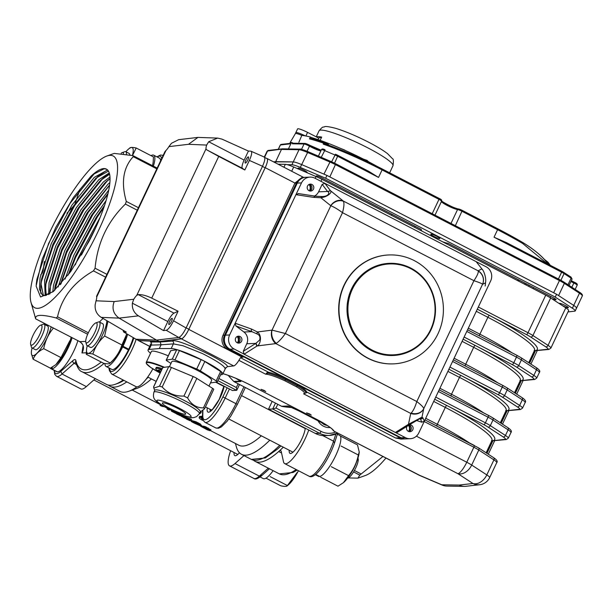 <?xml version="1.0" encoding="UTF-8"?>
<svg xmlns="http://www.w3.org/2000/svg" width="613" height="613" viewBox="0 0 613 613"><rect width="100%" height="100%" fill="white"/><g stroke="black" fill="none" stroke-linecap="round" stroke-linejoin="round"><path stroke-width="0.92" d="M267.643 371.984L269.452 372.482L265.743 374.229L267.643 371.984A1.05 0.682 -117.8 0 1 268.195 373.217A23.056 3.172 25.3 0 1 285.505 379.769L284.899 380.788A22.014 3.027 -154.7 0 0 265.743 374.229L238.917 360.344M416.388 436.172L466.769 462.24A12.574 1.732 25.3 0 1 471.688 465.06A12.574 8.766 123 0 1 457.842 473.65L303.588 393.814A22.014 3.027 -154.7 0 0 296.431 386.757L297.32 385.884A23.056 3.172 25.3 0 1 305.994 392.78L306.423 391.615L307.159 392.435L303.588 393.814L305.994 392.78A1.05 0.812 -158.6 0 1 307.159 392.435M269.452 372.482A23.056 3.172 25.3 0 1 285.942 378.826L285.505 379.769L297.32 385.884L297.765 384.941A23.056 3.172 25.3 0 1 306.423 391.615M285.942 378.826L297.765 384.941M227.339 366.666L225.055 368.697C224.864 366.206 217.362 361.172 202.551 353.609L182.935 345.717L173.395 343.893L161.081 344.797L160.162 341.993L172.475 341.081C175.188 337.242 229.024 362.352 227.339 366.666L233.683 365.915A10.482 2.636 -62.6 0 0 240.158 358.168L242.189 357.011A2.1 2.008 -92.4 0 1 242.901 357.218L227.584 349.295A10.482 10.046 -92.4 0 1 223.017 335.242L294.891 183.187A10.482 10.046 -92.4 0 1 294.953 183.065L301.979 177.441L304.967 177.318A10.482 10.046 87.6 0 0 296.385 183.126L224.511 335.181A10.482 10.046 87.6 0 0 229.086 349.234L400.266 437.828A10.482 10.046 87.6 0 0 405.132 438.916L400.986 439.084L395.653 438.019L307.228 392.251M241.928 357.004L188.781 329.373L265.214 167.671L294.953 183.065M150.537 353.287A29.347 4.03 25.3 0 1 148.055 349.954A29.347 4.03 25.3 0 1 149.151 349.456L159.303 348.552L161.081 344.797L150.338 345.127L150.407 343.893M222.963 373.639L223.469 373.8A29.347 4.03 25.3 0 1 251.062 385.401L315.933 418.97A29.347 4.03 25.3 0 1 333.924 430.97A2.1 2.038 151.4 0 1 332.974 430.096L334.031 431.169L418.985 475.136A12.574 3.165 -62.6 0 0 419.438 475.228L441.766 484.776L459.16 485.059L472.968 483.496L457.842 473.65A12.574 3.165 117.4 0 0 466.769 462.24L473.864 447.222A2.1 0.529 -62.6 0 0 474.232 445.39A2.1 0.529 -62.6 0 0 474.155 445.375L424.955 419.905L478.508 447.842A2.1 1.464 -57 0 0 478.255 447.72M418.985 475.136A12.574 12.574 0 0 0 419.821 475.527A12.574 3.287 -66.9 0 1 419.438 475.228L334.031 431.169M223.002 373.555L223.469 373.8A2.1 1.586 106 0 0 223.783 373.938A2.1 1.586 106 0 0 224.105 373.984M159.303 348.552L171.188 348.552A29.347 4.03 25.3 0 1 201.631 359.77A29.347 4.03 25.3 0 1 222.718 374.152A29.347 4.03 25.3 0 1 221.63 374.658L220.649 374.742M534.145 350.444L534.513 350.437A75.468 10.375 -154.7 0 0 487.887 317.296A2.1 0.529 117.4 0 1 489.373 315.396A77.56 10.659 25.3 0 1 535.425 350.628L547.746 349.234A2.1 2.031 83.5 0 0 548.873 349.441L535.501 350.667A2.1 2.008 -92.4 0 1 535.433 350.636A2.115 2.023 87.6 0 0 535.249 350.552L529.325 363.08M463.106 339.188L475.175 345.433A77.56 10.659 25.3 0 1 521.226 380.665L533.555 379.271A2.1 2.031 -96.5 0 0 534.674 379.478L521.303 380.704A2.1 2.008 -92.4 0 1 521.234 380.673A2.115 2.023 87.6 0 0 521.05 380.581L515.127 393.117M448.915 369.225L460.976 375.47A77.56 10.659 25.3 0 1 507.028 410.702L519.357 409.308A2.1 2.031 -96.5 0 0 520.475 409.515L507.112 410.741A2.1 2.008 -92.4 0 1 507.043 410.702A2.115 2.023 87.6 0 0 506.851 410.618L500.928 423.154M492.844 440.739L505.158 439.337A2.1 2.031 83.5 0 0 506.284 439.544L492.913 440.778A2.1 2.008 -92.4 0 1 492.844 440.739L492.829 440.732A2.115 2.023 87.6 0 0 492.653 440.655L486.73 453.183M138.048 340.223A10.482 2.636 -62.6 0 0 138.369 340.552A10.482 2.636 -62.6 0 0 138.668 340.629L149.756 346.36M266.563 158.399L266.732 158.407A10.482 2.636 117.4 0 1 267.038 158.491A10.482 2.636 117.4 0 1 265.214 167.671M123.052 330.185L123.55 331.924L135.963 339.227L156.514 340.1L159.219 341.502L181.425 338.874A10.482 2.636 -62.6 0 0 188.781 329.373M240.488 357.708L267.858 371.876M547.746 349.234A10.482 1.441 -154.7 0 0 545.731 346.805A2.1 1.464 -57 0 0 548.045 345.372A12.574 1.732 25.3 0 1 550.888 348.077L568.634 310.53A12.574 1.732 -154.7 0 0 565.791 307.826L550.666 297.987A12.574 1.732 -154.7 0 0 545.739 295.175L321.917 179.325A12.574 1.732 -154.7 0 0 316.024 176.544L293.704 167.004A12.574 1.732 -154.7 0 0 285.321 164.33L278.095 164.215M136.14 339.234L138.423 340.422A10.482 2.636 -62.6 0 0 138.722 340.499L159.219 341.502L138.668 340.629M178.95 337.426L181.494 338.744L159.219 341.502L160.162 341.993L150.438 341.985A2.1 2.031 90 0 1 151.35 344.797L149.151 349.456M309.657 413.967L306.531 412.878L311.274 415.116L309.657 413.967M264.126 390.397L261.008 389.309L265.743 391.554L264.126 390.397M368.482 161.656L366.972 160.338L363.463 159.135M366.972 160.338L366.743 160.813M340.636 148.43A34.044 4.682 25.3 0 1 344.812 150.101L344.927 150.315M323.235 144.147L324.806 143.794A72.319 9.938 25.3 0 1 382.228 168.989L382.083 169.916A73.368 10.084 -154.7 0 0 323.235 144.147L323.679 143.204L325.25 142.852L310.891 138.438A72.319 9.938 25.3 0 1 324.821 142.706M323.679 143.204A73.368 10.084 -154.7 0 0 309.488 138.883L310.891 138.438M549.248 264.77L548.106 262.333M506.507 242.656L494.04 237.208L561.623 272.187L561.807 271.268L506.507 242.656M331.625 161.786L335.487 154.254A5.241 0.72 25.3 0 1 337.947 155.411L368.88 171.41L378.535 177.425L337.801 156.338A6.291 0.866 -154.7 0 0 334.859 154.951L324.476 150.514A4.191 0.575 -154.7 0 0 321.45 149.695C321.879 148.706 323.089 148.744 325.082 149.794L321.25 157.342M293.504 143.227L304.952 143.419L309.511 145.181A1.05 0.452 119.1 0 0 309.45 145.158A3.142 0.429 25.3 0 0 305.381 143.526A1.05 0.996 91 0 0 304.048 144.001L292.324 143.802L294.125 143.335M547.309 262.954L547.654 263.291C542.229 256.196 533.877 249.238 522.598 242.411A1.05 0.567 -59.6 0 0 522.514 242.373C533.616 249.085 541.884 255.943 547.309 262.954L547.922 264.571M547.256 263.736L522.636 243.445A1.05 0.567 -59.6 0 0 522.598 242.411L497.771 228.779L497.587 229.699L462.133 211.347A4.191 0.575 -154.7 0 0 457.559 209.546A9.433 1.295 25.3 0 1 448.187 205.96A9.433 1.295 25.3 0 1 441.429 201.524M382.297 169.019L439.169 198.443L382.267 168.996C361.816 158.499 342.59 150.062 324.606 143.703L324.806 143.794M564.32 282.371L579.216 292.056A1.05 0.728 -57 0 1 579.339 292.117L564.213 282.279A1.05 0.728 -57 0 1 564.351 283.375L558.589 295.581L573.714 305.42L579.477 293.213A1.05 0.728 -57 0 0 579.339 292.117C581.76 293.573 582.756 294.845 582.327 295.918A12.574 1.732 -154.7 0 0 579.477 293.213L564.351 283.375A12.574 1.732 -154.7 0 0 559.431 280.562L335.61 164.713A12.574 1.732 -154.7 0 0 329.717 161.932L307.397 152.392A12.574 1.732 -154.7 0 0 299.014 149.718A1.05 0.996 -89.1 0 1 299.918 149.135L282.378 148.844L268.333 150.438A1.05 1.011 83.5 0 0 267.536 151.013A12.574 1.732 -154.7 0 0 267.107 151.219L268.333 150.438M282.815 148.959L267.536 151.013L264.571 157.288M316.4 136.96A40.879 5.617 25.3 0 1 321.687 137.105L318.622 138.055L307.573 132.393A8.383 1.149 25.3 0 0 297.589 128.906L295.818 132.661A8.383 1.149 25.3 0 1 302.263 134.462A8.383 1.149 25.3 0 1 305.289 135.887A8.383 1.149 25.3 0 0 295.818 132.661L295.374 133.596A8.383 1.149 25.3 0 1 295.382 133.588A8.383 1.149 25.3 0 1 301.818 135.404L298.876 142.277M292.7 142.86A9.302 1.28 -154.7 0 0 290.118 142.584A9.302 1.28 -154.7 0 0 290.21 142.967L292.7 142.86L292.324 143.802M290.21 142.967L289.711 143.909L280.409 144.967L278.363 149.296M544.168 259.238A208.573 199.838 -92.4 0 1 547.761 261.996M559.638 279.666A11.532 1.586 25.3 0 1 564.09 282.218A1.05 0.728 -57 0 1 564.213 282.279L335.786 163.794L329.84 176.912L553.662 292.761L559.431 280.562L559.615 279.643L335.817 163.824M275.191 162.706L275.697 161.633L293.244 161.924L299.014 149.718L281.467 149.426L275.697 161.633L273.574 161.87L293.244 161.924A12.574 1.732 25.3 0 1 301.627 164.591L326.944 175.418L556.558 294.263L573.714 305.42A12.574 1.732 25.3 0 1 576.557 308.124A12.574 1.732 25.3 0 1 576.128 308.331M287.213 164.659L291.918 164.736L293.244 161.924A12.574 1.732 25.3 0 1 301.627 164.591L323.948 174.138L330.353 161.242A11.532 1.586 25.3 0 1 335.748 163.786L308.025 151.695L330.284 161.211M291.313 142.837L288.424 148.944M548.374 263.621L548.106 264.18M391.945 214.236L391.439 215.309M325.25 142.852L328.591 144.584L328.369 145.043M309.488 138.883L310.37 137.006L311.419 137.542L310.998 138.438M301.818 135.404A73.368 10.084 25.3 0 1 310.37 137.006M311.419 137.542A58.695 8.069 25.3 0 1 376.474 166.046M422.211 231.239A15.723 2.161 25.3 0 1 421.1 229.637A15.723 2.161 25.3 0 1 421.323 229.446L321.335 177.693A4.191 0.575 25.3 0 0 316.346 175.954A4.191 0.575 25.3 0 0 316.438 176.184A15.723 2.161 25.3 0 1 316.829 176.896M442.456 241.714A15.723 2.161 25.3 0 0 448.111 243.307L553.501 297.857A4.191 0.575 25.3 0 1 556.091 299.696A4.191 0.575 25.3 0 1 554.734 299.519L555.094 298.761M551.792 298.723A15.723 2.161 25.3 0 1 554.734 299.519M291.918 164.736A12.574 1.732 25.3 0 1 300.293 167.41L325.61 178.23L555.232 297.075L572.381 308.232A12.574 1.732 25.3 0 1 575.232 310.937A12.574 1.732 25.3 0 1 574.802 311.151L567.983 311.925M572.381 308.232L573.714 305.42A12.574 1.732 25.3 0 1 576.557 308.124L582.327 295.918M556.558 294.263L555.232 297.075M326.944 175.418L325.61 178.23M433.874 236.411A5.034 0.69 25.3 0 1 430.77 234.204A5.034 0.69 25.3 0 1 435.613 235.729A5.034 0.69 25.3 0 1 439.866 238.503A5.034 0.69 25.3 0 1 433.874 236.411M299.55 169.502A5.034 0.69 25.3 0 1 298.033 168.184A5.034 0.69 25.3 0 1 302.876 169.709A5.034 0.69 25.3 0 1 307.128 172.483A5.034 0.69 25.3 0 1 306.707 172.567M559.416 303.68A5.034 0.69 25.3 0 1 559.309 303.412A5.034 0.69 25.3 0 1 564.152 304.937A5.034 0.69 25.3 0 1 568.404 307.711A5.034 0.69 25.3 0 1 562.42 305.626A5.034 0.69 25.3 0 1 562.32 305.573M264.034 157.012C265.467 157.641 264.962 160.721 262.525 166.261L249.368 160.414L244.84 169.993L242.441 168.337A9.433 2.368 -62.6 0 1 244.143 160.108L248.418 151.059L221.96 139.12L217.661 138.094L208.673 141.749L206.65 145.074A9.433 2.368 -62.6 0 0 206.014 148.859L206.673 149.825L218.718 156.415L151.725 298.125C146.292 295.558 141.787 294.393 138.224 294.623L136.753 295.374A9.433 2.368 -62.6 0 0 133.772 299.251L132.362 303.19C131.933 308.676 133.956 312.891 138.423 315.841L119.106 318.124L156.514 340.1L178.728 337.472L166.215 330.284L163.548 330.599L138.423 315.841M151.725 298.125L178.092 311.212L173.992 313.136A9.433 2.368 -62.6 0 0 167.832 321.549L163.548 330.599M166.215 330.284C168.314 329.51 170.759 326.346 173.563 320.791L186.076 327.986C183.279 333.533 180.827 336.698 178.728 337.472M178.092 311.212L173.563 320.791M171.517 321.396A3.456 0.866 117.4 0 1 168.943 324.507A3.456 0.866 117.4 0 1 169.755 321.036A3.456 0.866 117.4 0 1 172.123 318.362A3.456 0.866 117.4 0 1 171.517 321.396M244.84 169.993L218.718 156.415M249.368 160.414C251.813 154.874 252.318 151.794 250.886 151.166L264.303 157.074L267.107 151.219M248.418 151.059L250.886 151.166M247.828 159.955A3.456 0.866 117.4 0 1 245.254 163.066A3.456 0.866 117.4 0 1 246.066 159.595A3.456 0.866 117.4 0 1 248.434 156.928A3.456 0.866 117.4 0 1 247.828 159.955M168.92 146.622L171.471 143.281L178.613 139.687L197.93 137.404L188.513 144.308L168.92 146.622A9.433 2.368 -62.6 0 1 165.939 150.507L96.685 297.021L96.555 296.317L164.943 151.649L165.939 150.507M96.042 300.799L114.179 301.573C111.696 308.416 113.336 313.933 119.106 318.124L101.222 317.365C96.754 314.423 94.739 310.201 95.161 304.715L96.042 300.799A9.433 2.368 -62.6 0 0 96.685 297.021M101.222 317.365L126.347 332.123L123.887 332.016M217.661 138.094L197.93 137.404M135.963 339.227L123.55 331.924M262.456 166.407L186.145 327.84A10.482 2.636 -62.6 0 1 186.076 327.986L262.525 166.261A10.482 2.636 -62.6 0 1 262.456 166.407L265.161 167.801A10.482 2.636 -62.6 0 0 266.977 158.614L264.655 157.418M181.494 338.744A10.482 2.636 -62.6 0 0 188.842 329.242L265.161 167.801M322.185 184.352L318.576 191.846L327.549 191.478L322.185 184.352L324.905 183.356L476.148 261.636L482.37 269.498L476.148 261.636L486.117 266.793A10.482 10.046 -92.4 0 1 490.691 280.846L424.372 421.146L421.859 422.196L420.388 418.878A2.1 2.084 -23.8 0 0 422.863 417.744L424.372 421.146L418.817 432.901A10.482 10.046 -92.4 0 1 410.235 438.709A10.482 10.046 -92.4 0 1 405.369 437.621L395.4 432.464L408.465 424.303L421.982 417.147L422.863 417.744M251.583 329.089L257.406 331.97C262.724 335.878 260.073 345.226 257.1 345.962L244.158 354.184L234.189 349.019A10.482 10.046 -92.4 0 1 229.614 334.974L235.17 323.22L251.583 329.089A2.1 1.724 109.7 0 0 251.897 331.671L235.89 325.947L235.17 323.22L301.489 182.919A10.482 10.046 -92.4 0 1 310.071 177.111A10.482 10.046 -92.4 0 1 314.936 178.199L324.905 183.356L330.361 190.605L327.671 191.593L330.468 190.75C332.545 191.608 328.714 196.735 320.852 197.746L313.833 197.401L295.933 194.673L298.447 193.616M313.833 197.401A2.1 1.686 98.7 0 1 315.641 196.214A2.1 1.686 98.7 0 0 315.641 196.214A2.1 1.686 98.7 0 1 315.894 196.283L322.2 196.535A2.1 1.617 86.7 0 0 320.852 197.746L330.721 205.669A10.482 8.628 128.8 0 1 343.226 200.995A12.62 3.9 117.9 0 1 343.441 201.309C344.33 203.301 344.016 207.087 342.498 212.673C337.855 209.255 333.955 206.949 330.805 205.746A2.337 1.318 -59.3 0 0 330.721 205.669M315.649 196.221L322.2 196.535C329.012 196.474 329.886 192.168 327.671 191.593M410.128 424.357L397.308 432.372L395.4 432.464L244.158 354.184L243.261 351.318L255.973 343.265L259.636 340.039C260.494 337.104 259.69 335.096 257.222 334.001L251.897 331.671L243.905 332.001A9.433 9.034 -92.4 0 1 246.763 343.763L243.261 351.318M257.222 334.001A2.1 1.732 123.8 0 1 257.406 331.97L271.888 330.146A10.482 7.923 82.8 0 0 275.819 343.602L257.1 345.962L255.973 343.265M485.304 285.068A2.1 2.046 179.8 0 1 485.312 285.168L485.427 282.922C486.76 278.739 483.557 269.628 481.833 269.092L482.423 269.574M485.588 282.409L485.304 285.168A2.1 2.046 179.8 0 1 485.113 286.049M485.596 282.401A2.1 1.969 -170.1 0 1 485.427 282.922L482.584 284.271A10.482 10.375 -115.3 0 0 478.148 270.831L481.718 268.946M420.38 418.35L410.266 424.28L408.465 424.303L410.741 413.438A10.482 9.67 11.9 0 0 423.744 408.741L421.982 417.147A2.1 2.084 -98.1 0 1 420.411 418.35M419.07 418.932L420.388 418.878L420.227 418.373M414.265 260.602A54.503 52.22 87.6 0 0 388.956 254.954A54.503 52.22 87.6 0 0 340.092 298.002A54.503 52.22 87.6 0 0 368.122 358.214A54.503 52.22 87.6 0 0 393.431 363.869A54.503 52.22 87.6 0 0 442.295 320.821A54.503 52.22 87.6 0 0 414.265 260.602M389.424 263.322L389.301 263.329A46.121 44.182 87.6 0 0 347.042 311.22A46.121 44.182 87.6 0 0 393.086 355.486L393.201 355.486A46.121 44.182 -92.4 0 1 347.165 311.212A46.121 44.182 -92.4 0 1 389.424 263.322A46.121 44.182 -92.4 0 1 410.833 268.103A46.121 44.182 -92.4 0 1 434.556 319.059A46.121 44.182 -92.4 0 1 393.201 355.486M237.859 342.996A3.456 3.31 87.6 0 0 237.583 336.345M409.04 431.598A3.456 3.31 87.6 0 0 409.055 425.031M309.734 190.942A3.456 3.31 87.6 0 0 309.465 184.291M318.576 191.846A9.433 9.034 -92.4 0 1 314.523 196.045M311.963 184.482A3.456 3.31 87.6 0 0 307.19 187.716A3.456 3.31 87.6 0 0 313.741 188.306A3.456 3.31 87.6 0 0 311.963 184.482M235.89 325.947L243.905 332.001M240.089 336.537A3.456 3.31 87.6 0 0 235.315 339.771A3.456 3.31 87.6 0 0 241.867 340.361A3.456 3.31 87.6 0 0 240.089 336.537M416.357 420.457L421.859 422.196M407.063 426.28A3.456 3.31 87.6 0 0 409.944 431.69A3.456 3.31 87.6 0 0 411.269 425.138A3.456 3.31 87.6 0 0 409.438 424.794M343.441 201.309A10.482 8.544 136.9 0 0 330.805 205.746L272.011 330.123A10.482 7.609 76.9 0 0 276.31 343.326A12.62 3.9 117.9 0 1 275.819 343.602L410.741 413.438A12.62 2.437 -63.1 0 0 411.124 413.101C413.2 410.986 415.093 407.132 416.802 401.546C421.254 404.971 423.568 407.346 423.759 408.664L423.744 408.741M271.888 330.146A2.337 1.318 -59.3 0 0 272.011 330.123L285.374 333.518C282.011 338.253 278.992 341.525 276.31 343.326M411.124 413.101A10.482 9.318 14.3 0 0 423.759 408.664L482.554 284.286A10.482 10.245 -130.1 0 0 478.255 271.084A12.62 2.437 -63.1 0 0 478.148 270.831L343.226 200.995L330.361 190.605M482.584 284.271L482.554 284.286C482.063 283.604 479.19 282.409 473.926 280.7C477.09 275.973 478.538 272.77 478.255 271.084M301.489 182.919L297.29 183.088A10.482 10.046 -92.4 0 1 305.872 177.28A10.482 10.046 87.6 0 0 297.29 183.088L225.415 335.142A10.482 10.046 87.6 0 0 229.99 349.195L401.17 437.789A10.482 10.046 87.6 0 0 406.036 438.877A10.482 10.046 -92.4 0 1 401.17 437.789L405.369 437.621M234.189 349.019L229.99 349.195A10.482 10.046 -92.4 0 1 225.415 335.142L229.614 334.974M309.381 184.321A4.72 4.521 -92.4 0 1 309.657 190.927M408.863 425.154A4.72 4.521 -92.4 0 1 408.963 431.575M237.507 336.376A4.72 4.521 -92.4 0 1 237.783 342.974M388.811 254.962A54.503 52.22 87.6 0 0 388.657 254.962A54.503 52.22 87.6 0 0 339.794 298.01A54.503 52.22 87.6 0 0 367.823 358.23A54.503 52.22 87.6 0 0 393.125 363.877A54.503 52.22 87.6 0 0 393.278 363.869M310.071 177.111L304.967 177.318A10.482 10.046 87.6 0 0 296.385 183.126L224.511 335.181A10.482 10.046 87.6 0 0 229.086 349.234L400.266 437.828A10.482 10.046 87.6 0 0 405.132 438.916L410.235 438.709M227.584 349.295L229.99 349.195L401.17 437.789L395.653 438.019M294.891 183.187L297.29 183.088L225.415 335.142L223.017 335.242M309.274 190.796A5.034 4.82 87.6 0 0 309.021 184.482M237.4 342.843A5.034 4.82 87.6 0 0 237.147 336.537M408.58 431.445A5.034 4.82 87.6 0 0 408.511 425.376M410.748 268.663A45.492 43.584 87.6 0 0 348 312.239A45.492 43.584 87.6 0 0 415.729 347.287A45.492 43.584 87.6 0 0 410.748 268.663M318.791 138.086L317.902 139.572M210.543 382.75A4.191 0.575 -154.7 0 0 211.24 382.834L217.155 381.937A4.191 0.575 -154.7 0 0 217.278 381.868A4.191 0.575 -154.7 0 0 216.19 380.88L200.367 370.896A4.191 0.575 -154.7 0 0 196.704 369.034L174.966 359.954A4.191 0.575 -154.7 0 0 172.268 359.157L166.353 360.053A4.191 0.575 -154.7 0 0 166.223 360.122A4.191 0.575 -154.7 0 0 167.318 361.118L170.981 363.432M216.19 380.88L220.626 371.493A4.191 0.575 25.3 0 1 221.714 372.482L217.278 381.868M196.704 369.034L201.141 359.647A4.191 0.575 25.3 0 1 204.803 361.509L200.367 370.896M172.268 359.157L176.705 349.77A4.191 0.575 25.3 0 1 179.402 350.567L174.966 359.954M166.223 360.122L170.659 350.736A4.191 0.575 25.3 0 1 170.789 350.667L166.353 360.053M176.705 349.77L170.789 350.667M201.141 359.647L179.402 350.567M220.626 371.493L204.803 361.509M208.972 386.075L211.654 380.405A22.014 3.027 -154.7 0 0 193.049 368.26A22.014 3.027 -154.7 0 0 171.855 361.593L169.41 366.758M200.198 411.997L204.382 408.963L204.596 408.204L203.416 407.898C196.581 407.921 191.302 404.588 187.593 397.921L183.931 396.059C175.126 396.373 167.878 393.347 162.192 386.979L159.495 386.182L153.825 388.098L153.579 386.88L162.675 367.631A4.191 0.575 25.3 0 1 162.797 367.562L153.579 387.079M203.416 407.898L212.642 388.389A4.191 0.575 25.3 0 1 213.73 389.378L204.635 408.626M183.931 396.059L193.156 376.543A4.191 0.575 25.3 0 1 196.819 378.405L187.593 397.921M159.495 386.182L168.721 366.666A4.191 0.575 25.3 0 1 171.418 367.463L162.192 386.979M162.713 403.821A12.888 1.77 -154.7 0 0 175.126 411.009A12.888 1.77 -154.7 0 0 185.662 414.051A12.888 1.77 -154.7 0 0 174.766 406.94A12.888 1.77 -154.7 0 0 162.353 403.032A12.888 1.77 -154.7 0 0 162.713 403.821M168.721 366.666L162.797 367.562M193.156 376.543L171.418 367.463M212.642 388.389L196.819 378.405M153.924 392.159L154.813 390.282A25.156 3.456 25.3 0 1 175.364 396.22A25.156 3.456 25.3 0 1 199.593 410.243A25.156 3.456 25.3 0 1 200.298 411.783L199.409 413.66L196.558 416.679C193.018 417.583 194.313 419.2 180.827 414.396C153.365 401.929 152.308 399.592 153.924 392.159A25.156 3.456 25.3 0 1 174.483 398.098A25.156 3.456 25.3 0 1 198.712 412.12A25.156 3.456 25.3 0 1 199.409 413.66M161.571 369.961L157.97 370.06L160.69 371.83M161.748 369.585A14.467 1.985 -154.7 0 0 155.748 368.52A14.467 1.985 -154.7 0 0 160.384 372.482M168.253 355.824A25.677 3.532 -154.7 0 0 151.373 351.525L146.223 362.413A25.677 3.532 25.3 0 1 164.522 367.302M162.192 368.651A14.467 1.985 -154.7 0 0 156.185 367.578L155.748 368.52M291.957 407.522A94.333 90.379 -92.4 0 1 282.141 406.457A2.1 2.008 -92.4 0 1 281.566 406.266L288.164 405.99L299.542 411.208L327.725 425.797M288.164 405.99A2.1 2.008 87.6 0 0 288.746 406.181A94.333 90.379 -92.4 0 0 288.792 406.189L282.141 406.457M281.566 406.266L234.304 381.799A2.1 2.008 -92.4 0 1 233.806 381.439L240.403 381.163L235.721 378.267M233.806 381.439A94.333 90.379 -92.4 0 1 228.235 375.371M95.766 322.936L98.371 322.009A13.31 3.349 117.4 0 1 99.352 322.001A13.31 3.349 117.4 0 1 96.632 334.514A13.31 3.349 117.4 0 1 87.598 345.74A13.31 3.349 117.4 0 1 87.115 345.64A13.31 3.349 117.4 0 1 86.556 344.835L85.805 342.169A11.218 2.82 -62.6 0 0 93.935 334.185A11.218 2.82 -62.6 0 0 95.766 322.936A11.218 2.82 -62.6 0 0 88.226 333.02A11.218 2.82 -62.6 0 0 85.805 342.169M129.19 153.472L125.765 151.702A13.31 3.349 117.4 0 0 125.282 151.603A13.31 3.349 117.4 0 0 124.784 151.71L122.171 152.637A11.218 2.82 -62.6 0 0 121.182 153.227A11.218 2.82 -62.6 0 1 122.171 152.637A11.218 2.82 -62.6 0 1 122.592 152.553A11.218 2.82 -62.6 0 1 123.527 153.564A11.218 2.82 -62.6 0 0 122.171 152.637L124.784 151.71A13.31 3.349 117.4 0 1 125.765 151.702A13.31 3.349 117.4 0 1 126.431 154.108A13.31 3.349 117.4 0 0 125.765 151.702L129.19 153.472A13.31 3.349 -62.6 0 1 129.856 154.851M32.443 348.008A13.31 3.349 117.4 0 1 31.96 347.908A13.31 3.349 117.4 0 1 31.401 347.104A13.31 3.349 117.4 0 0 31.96 347.908L35.385 349.678A13.31 3.349 -62.6 0 0 44.473 339.395A13.31 3.349 -62.6 0 0 47.622 326.032L44.197 324.262A13.31 3.349 117.4 0 1 41.477 336.775A13.31 3.349 117.4 0 1 32.443 348.008M47.622 326.032L44.197 324.262A13.31 3.349 117.4 0 0 43.715 324.162A13.31 3.349 117.4 0 0 43.216 324.269L40.604 325.196A11.218 2.82 -62.6 0 0 33.776 333.855A11.218 2.82 -62.6 0 0 30.65 344.437A11.218 2.82 -62.6 0 0 38.466 337.043A11.218 2.82 -62.6 0 0 41.025 325.112A11.218 2.82 -62.6 0 0 40.604 325.196A11.218 2.82 -62.6 0 0 33.776 333.855A11.218 2.82 -62.6 0 0 30.65 344.437A11.218 2.82 -62.6 0 0 31.531 345.196A11.218 2.82 -62.6 0 0 39.768 334.414A11.218 2.82 -62.6 0 0 40.604 325.196L43.216 324.269A13.31 3.349 117.4 0 1 43.715 324.162A13.31 3.349 117.4 0 1 44.197 324.262A13.31 3.349 117.4 0 1 41.048 337.625A13.31 3.349 117.4 0 1 31.96 347.908L35.385 349.678M350.054 474.592A13.31 3.349 -62.6 0 0 356.459 462.217M357.961 458.057L358.161 458.746A11.218 2.82 117.4 0 1 355.034 469.32A11.218 2.82 117.4 0 1 348.199 477.979L347.525 478.217M87.115 345.64L90.54 347.418A13.31 3.349 -62.6 0 0 99.628 337.127A13.31 3.349 -62.6 0 0 102.777 323.771L99.352 322.001M107.965 321.327L104.631 336.031C98.999 341.089 95.084 347.088 92.877 354.046C88.954 353.234 86.755 353.326 86.28 354.322L86.548 349.479A19.869 4.996 -62.6 0 0 96.218 346A19.869 4.996 -62.6 0 0 106.815 320.645M87.245 345.709A19.869 4.996 -62.6 0 0 86.548 349.479M103.206 318.53A19.869 4.996 -62.6 0 0 102.164 319.319A19.869 4.996 -62.6 0 0 99.482 322.07M86.28 354.322L103.551 363.264C107.482 364.076 109.681 363.984 110.156 362.988L111.175 362.222A19.869 4.996 -62.6 0 0 121.811 346.874A19.869 4.996 -62.6 0 0 122.133 346.215A19.869 4.996 -62.6 0 0 126.562 333.725M92.877 354.046L110.156 362.988C115.788 357.938 119.704 351.931 121.91 344.973L126.186 335.326M53.469 328.009C48.504 333.932 45.247 340.813 43.707 348.659C38.466 351.241 34.933 354.766 33.117 359.218L31.393 353.732M44.918 323.656A19.869 4.996 -62.6 0 0 44.328 324.331M32.091 347.977A19.869 4.996 -62.6 0 0 31.393 351.739A19.869 4.996 -62.6 0 0 39.401 350.506A19.869 4.996 -62.6 0 0 51.132 326.875M55.952 364.551A19.869 4.996 -62.6 0 0 56.021 364.49A19.869 4.996 -62.6 0 0 71.146 337.234M33.117 359.218L50.389 368.16L55.852 364.635L60.986 357.601L69.836 340.728M132.408 155.464A19.869 4.996 -62.6 0 0 128.577 149.028A19.869 4.996 -62.6 0 0 125.895 151.771M129.596 148.262C130.033 147.266 132.232 147.174 136.193 147.986L132.5 155.487M152.468 165.671A19.869 4.996 -62.6 0 0 153.196 161.771L153.472 156.928L136.193 147.986M298.439 470.715A19.869 4.996 117.4 0 1 288.447 484.791L287.145 485.887L297.313 472.324M266.004 478.155L280.823 485.825C284.754 486.638 286.953 486.546 287.428 485.557L270.149 476.615M320.699 477.251L337.978 486.193L343.433 482.669L348.567 475.634C353.54 469.711 356.797 462.83 358.329 454.984L359.241 452.019L357.494 444.892L340.307 435.996M359.233 452.141A19.869 4.996 117.4 0 1 359.21 452.363A19.869 4.996 117.4 0 1 343.602 482.523A19.869 4.996 117.4 0 1 343.533 482.584M122.133 346.215L123.006 346.253A23.056 5.793 -62.6 0 0 127.573 334.323M104.9 363.509A23.056 5.793 -62.6 0 0 106.08 366.436A23.056 5.793 -62.6 0 0 122.677 346.935L128.423 349.908A23.056 5.793 -62.6 0 1 111.827 369.409L106.08 366.436M123.006 346.253L128.753 349.234A23.056 5.793 -62.6 0 0 133.213 337.694M122.025 346.422L127.312 349.165L128.753 349.234M52.48 367.003L51.584 368.865A23.056 5.793 -62.6 0 0 62.174 358.59A23.056 5.793 -62.6 0 0 72.096 337.725M50.297 368.114A23.056 5.793 -62.6 0 0 50.925 368.697A23.056 5.793 -62.6 0 0 51.377 368.842L57.162 371.754M51.584 368.865L57.331 371.838A23.056 5.793 -62.6 0 0 67.92 361.563A23.056 5.793 -62.6 0 0 77.851 340.698M50.925 368.697L56.672 371.67A23.056 5.793 -62.6 0 0 57.132 371.823M153.373 166.138A23.056 5.793 -62.6 0 0 153.687 155.181A23.056 5.793 -62.6 0 0 151.013 155.656M160.606 160.821A23.056 5.793 -62.6 0 0 159.441 158.154L153.687 155.181M273.114 470.661A23.056 5.793 117.4 0 1 263.329 478.63L260.119 476.975M319.572 476.401L319.511 476.523A23.056 5.793 117.4 0 1 318.484 476.37L315.274 474.707M337.365 434.211L339.686 435.414A23.056 5.793 117.4 0 1 335.28 456.47A23.056 5.793 117.4 0 1 319.741 476.485L315.687 474.385M319.511 476.523L315.565 474.485M210.474 430.64L207.585 429.966L200.681 426.257L204.206 427.751L203.202 426.878L205.432 427.598L210.474 430.64L210.972 429.843M203.57 426.127L203.079 426.909L203.57 426.127L205.784 426.847L210.834 429.889M209.799 429.958L209.278 430.701M209.401 429.958L204.328 427.46L209.431 430.035M208.175 430.042L201.8 426.84L208.236 430.119M200.122 424.847L200.359 425.843L194.106 423.031C191.133 421.522 190.367 420.985 191.792 421.407L195.723 422.572L200.122 424.847M201.348 425.031L200.359 425.843M192.16 420.664L191.547 420.618L191.172 421.369L191.792 421.407L192.16 420.664L196.076 421.821L200.474 424.096L200.727 425.093M199.463 424.786L199.233 425.261C200.382 425.514 199.892 425.001 197.746 423.729L192.926 421.997C191.739 421.644 192.26 422.043 194.497 423.192L199.754 425.215M192.926 421.997L192.367 421.959M181.088 416.158L187.065 419.254A114.562 28.796 -62.6 0 1 186.26 418.955L187.386 419.545A114.562 28.796 -62.6 0 0 188.199 419.844L189.655 420.595A114.562 28.796 -62.6 0 0 190.03 420.694L188.574 419.943A114.562 28.796 -62.6 0 0 191.34 420.166L191.463 419.292L181.463 415.407L181.088 416.158L191.34 420.166M183.685 417.415L187.44 419.353A114.562 28.796 -62.6 0 0 189.133 419.591L183.685 417.415M181.64 415.147L171.379 411.139L177.364 414.235A114.562 28.796 -62.6 0 1 176.552 413.936L177.686 414.526A114.562 28.796 -62.6 0 0 178.498 414.817L179.954 415.576A114.562 28.796 -62.6 0 0 180.329 415.675L178.873 414.924A114.562 28.796 -62.6 0 0 181.64 415.147L181.808 414.779M173.985 412.388L177.739 414.334A114.562 28.796 -62.6 0 0 179.425 414.572L173.985 412.388M160.062 405.4L160.445 404.657A113.719 28.581 -62.6 0 0 161.533 405.024L163.472 406.044A114.562 28.796 -62.6 0 1 160.062 405.4L161.188 405.982A114.562 28.796 -62.6 0 0 164.514 406.626M161.594 404.902L162.123 405.231M382.949 456.486L359.77 475.113L357.946 478.148L348.33 477.933M385.96 458.041A85.422 21.47 117.4 0 1 373.616 470.485A85.422 21.47 117.4 0 1 365.294 475.535L357.946 478.148M31.048 302.538L35.654 318.814C34.765 314.538 41.6 314.254 56.158 317.971L57.53 316.837C61.783 297.52 73.767 282.202 93.467 270.885L95.076 268.21C97.459 242.832 107.566 221.446 125.397 204.068L126.301 201.424C120.891 182.505 123.205 167.579 133.243 156.66L132.914 155.595L114.233 153.403L106.884 156.016A85.422 21.47 -62.6 0 0 54.848 221.967A85.422 21.47 -62.6 0 0 31.048 302.538A85.422 21.47 -62.6 0 0 37.761 308.331A85.422 21.47 -62.6 0 0 91.176 245.162A85.422 21.47 -62.6 0 0 116.531 160.322A85.422 21.47 -62.6 0 0 106.884 156.016M80.019 189.164L75.1 203.524M73.2 206.489L66.924 213.224M44.381 261.445L43.171 270.341L42.266 272.984L40.634 274.923M79.537 341.525L35.654 318.86L79.797 341.663C83.828 344.337 84.548 348.1 81.966 352.958L83.238 349.218C84.019 346.368 82.816 343.839 79.644 341.633L85.705 341.418M157.166 168.1L132.914 155.595M305.228 428.196A15.723 3.954 117.4 0 1 298.738 444.754A15.723 3.954 117.4 0 1 289.987 453.359A15.723 3.954 117.4 0 1 289.229 450.249M239.461 452.777A15.723 3.954 117.4 0 1 234.825 455.62A15.723 3.954 117.4 0 1 234.066 452.509M283.306 447.184A120.531 30.298 117.4 0 1 278.693 451.528A120.531 30.298 117.4 0 1 255.016 461.29A120.531 30.298 117.4 0 1 253.422 460.194M281.574 453.015L278.693 451.528A10.482 2.636 117.4 0 1 280.754 450.678A10.482 2.636 117.4 0 1 281.221 451.429L283.444 461.551A27.248 6.85 -62.6 0 0 284.685 463.597A27.248 6.85 -62.6 0 0 308.745 430.02M230.626 450.731A27.248 6.85 -62.6 0 0 229.53 465.857A27.248 6.85 -62.6 0 0 235.009 463.543L259.337 476.132L268.302 468.171M104.126 363.371A120.531 30.298 117.4 0 1 82.027 371.762L106.356 384.351A120.531 30.298 -62.6 0 0 115.244 384.297A120.531 30.298 -62.6 0 0 123.198 380.014M115.244 384.297L117.857 383.37A118.439 29.769 -62.6 0 0 123.857 380.359M126.799 381.876A120.531 30.298 117.4 0 1 114.34 387.109A120.531 30.298 117.4 0 1 109.957 386.213L119.872 391.347A120.531 30.298 -62.6 0 0 124.255 392.236A120.531 30.298 -62.6 0 0 128.761 391.286A120.531 30.298 -62.6 0 0 136.929 386.857M146.093 379.255A120.531 30.298 -62.6 0 0 148.17 377.24M151.419 378.918A113.719 28.581 117.4 0 1 137.243 388.274L128.761 391.286M269.797 440.195A120.531 30.298 117.4 0 1 241.499 454.294A120.531 30.298 117.4 0 1 236.411 447.007L235.423 443.483M210.581 430.625L238.771 445.214A113.719 28.581 -62.6 0 0 242.909 446.057A113.719 28.581 -62.6 0 0 261.33 435.812M201.11 425.522L203.309 426.426M199.47 416.633L202.834 416.012M200.62 411.852L201.187 412.143L200.926 412.855L200.014 412.38M169.525 409.308L169.203 410.089L167.855 409.438L167.096 409.017L167.77 408.404M95.436 228.22L81.414 255.039M104.494 205.531L96.065 217.623L75.407 256.081L68.089 275.153M107.972 193.486L91.559 215.286L70.901 253.751L60.335 284.639M109.574 185.034L87.054 212.956L66.396 251.422L55.155 285.788L54.519 290.501M110.018 178.804L104.907 182.85L82.548 210.627L61.89 249.085L50.649 283.459L49.944 293.865M109.589 174.253L100.402 180.521L78.043 208.29L57.384 246.755L46.144 281.129L45.492 286.064L46.274 295.428M108.424 171.096L95.896 178.184L73.537 205.96L52.879 244.426L41.638 278.792L40.987 283.727L43.393 295.474M106.608 169.219L104.172 168.759L92.816 174.613L90.992 176.215A70.641 17.754 -62.6 0 1 106.386 169.104A70.641 17.754 -62.6 0 1 88.831 241.645L70.687 271.597L53.178 291.673L40.558 296.976L36.106 286.056L42.266 259.046L55.722 227.515L73.376 197.47L90.992 176.215M53.814 291.121L45.017 295.619L42.335 295.029L39.439 289.275L40.044 277.973L51.285 243.599L71.943 205.133L94.302 177.364L107.083 170.261L107.857 170.291M45.17 295.612L44.55 280.302L55.791 245.928L76.449 207.47L98.808 179.693L109.252 172.981M48.55 294.6L49.055 282.631L60.296 248.265L80.954 209.799L103.313 182.023L109.957 177.019M52.779 291.941L53.561 284.968L64.802 250.594L85.46 212.129L107.819 184.352L109.842 182.613M58.112 287.03L69.307 252.924L89.965 214.466L108.7 190.183M65.039 279.091L73.813 255.261L94.471 216.795L106.026 200.689M75.261 264.916L78.318 257.59L100.111 217.393M216.144 382.091L232.457 390.535L236.779 390.266L236.342 387.531L238.112 383.776M321.028 431.36A2.1 0.529 -62.6 0 1 319.542 433.261A20.965 20.083 -92.4 0 0 329.273 435.437L337.763 433.1A20.965 20.083 -92.4 0 1 329.273 435.437L325.074 435.605A20.965 20.083 -92.4 0 1 315.343 433.437L319.542 433.261L272.693 409.017L275.98 408.043L321.028 431.36A18.865 18.076 87.6 0 0 335.686 432.019M272.172 401.4L268.494 409.185L315.343 433.437M268.494 409.185L272.693 409.017L275.482 403.116M136.178 339.257A27.248 6.85 117.4 0 1 123.619 364.145A27.248 6.85 117.4 0 1 111.704 374.06L136.025 386.657A27.248 6.85 -62.6 0 0 152.875 368.873M54.427 370.513A25.156 6.322 -62.6 0 0 60.771 371.386L62.028 374.007L86.356 386.596A27.248 6.85 117.4 0 1 80.87 388.918L56.549 376.328L54.749 374.367L54.136 370.359M86.356 386.596L95.322 378.635M243.974 455.582L235.009 463.535M199.21 414.051A114.562 28.796 -62.6 0 0 200.926 412.855M203.248 420.572L201.669 419.874C199.409 418.633 198.689 417.675 199.509 417.001L199.8 416.273M199.486 416.602L199.187 417.33L202.558 416.733M202.543 417.599L200.62 417.599L202.972 419.943M200.911 416.871L202.581 418.886L202.282 419.621M167.433 408.258L167.05 409.001L168.437 409.668L168.805 408.94M168.437 409.668L169.242 410.112L169.617 409.369M180.329 415.675L180.582 415.154M171.379 411.139L171.747 410.404M190.03 420.694L190.291 420.181M191.11 420.043L191.463 419.292M198.145 423.69L198.497 422.939M194.873 422.449L198.191 424.05L197.815 424.801M194.857 422.48L194.497 423.192M198.191 424.05L198.689 424.25M207.976 428.778L208.328 428.027M206.451 428.257L206.221 428.725M51.377 368.842L52.189 367.172M122.677 346.935L121.811 346.874M348.567 475.634L331.296 466.692M358.329 454.984L341.058 446.042M43.707 348.659L60.986 357.601M104.631 336.031L121.91 344.973M36.221 284.455L36.887 279.39L48.649 243.361L70.28 203.041L95.153 172.636M40.749 293.412L40.719 286.853L41.393 281.719L53.155 245.69L74.786 205.37L98.187 176.253L107.428 169.839M45.232 295.604L45.898 284.049L57.66 248.02L79.284 207.707L102.693 178.59L109.398 173.479M49.584 294.071L50.404 286.386L62.166 250.357L83.789 210.037L107.497 180.651M106.325 181.609L110.011 178.529M54.641 290.393L66.671 252.686L88.295 212.366L109.543 185.287M60.925 283.98L71.177 255.016L92.801 214.703L107.758 194.375M69.315 273.498L75.675 257.353L97.306 217.033L103.835 207.47M296.431 386.757L284.899 380.788M242.901 357.218L240.986 357.295M171.188 348.552L173.395 343.893A2.1 1.985 85.8 0 0 172.475 341.081M465.903 486.293A12.574 12.16 -96.5 0 1 459.16 485.059A12.574 11.923 -89.1 0 0 464.279 486.377A12.574 12.574 0 0 0 465.903 486.293L479.711 484.73A12.574 12.16 -96.5 0 1 472.968 483.496A12.574 8.766 123 0 0 486.814 474.899A12.574 1.732 25.3 0 1 489.664 477.604A12.574 12.574 0 0 1 479.711 484.73M464.991 486.362A12.574 11.923 -89.1 0 1 464.279 486.377L446.885 486.086A12.574 11.923 -89.1 0 1 441.766 484.776A12.574 3.287 -66.9 0 0 442.149 485.075A12.574 12.574 0 0 0 446.885 486.086M424.196 421.514L473.864 447.222A12.574 1.732 -154.7 0 1 478.791 450.042A2.1 1.464 -57 0 0 478.508 447.842L493.634 457.681C496.837 459.819 497.879 461.459 496.76 462.585A12.574 1.732 -154.7 0 0 493.917 459.88L478.791 450.042L471.688 465.06L486.814 474.899L493.917 459.88A2.1 1.464 -57 0 0 493.634 457.681A2.1 1.464 -57 0 0 493.381 457.559M467.543 329.802L516.744 355.264A2.1 0.529 -62.6 0 1 516.82 355.279L467.558 329.786M468.309 328.193L479.902 334.192A75.468 10.375 25.3 0 1 511.939 352.759M479.458 335.947A2.1 0.529 117.4 0 1 479.902 334.192L487.887 317.296L476.293 311.297M464.125 337.043L513.794 362.75A12.574 1.732 25.3 0 1 518.721 365.57L533.846 375.409L536.505 369.777A2.1 1.464 -57 0 0 536.229 367.578C539.432 369.716 540.474 371.355 539.356 372.482A12.574 1.732 -154.7 0 0 536.505 369.777L521.379 359.938A12.574 1.732 -154.7 0 0 516.46 357.118A2.1 0.529 -62.6 0 0 516.82 355.279L521.104 357.731A2.1 1.464 -57 0 0 520.851 357.617M535.977 367.455A2.1 1.464 -57 0 1 536.229 367.578L521.104 357.731A2.1 1.464 -57 0 1 521.379 359.938L518.721 365.57A2.1 1.464 123 0 1 516.414 367.003A10.482 1.441 -154.7 0 0 512.307 364.651A2.1 0.529 117.4 0 0 513.794 362.75L516.46 357.118L466.784 331.411M545.731 346.805L530.605 336.966A10.482 1.441 -154.7 0 0 526.506 334.614L477.305 309.151M526.506 334.614A2.1 0.529 -62.6 0 0 527.992 332.713A12.574 1.732 25.3 0 1 532.919 335.533L548.045 345.372L565.791 307.826M478.324 307.006L527.992 332.713L545.739 295.175M530.605 336.966A2.1 1.464 -57 0 0 532.919 335.533L550.666 297.987M529.563 363.241L535.501 350.667M521.778 397.492A2.1 1.464 123 0 1 522.031 397.607A2.1 1.464 123 0 1 522.307 399.814L507.181 389.975A12.574 1.732 -154.7 0 0 502.262 387.155L452.586 361.448M506.652 387.646A2.1 1.464 123 0 1 506.905 387.768L522.031 397.607C525.234 399.753 526.276 401.385 525.157 402.519A12.574 1.732 -154.7 0 0 522.307 399.814L519.648 405.446A2.1 1.464 123 0 1 517.341 406.879L502.216 397.032A10.482 1.441 -154.7 0 0 498.108 394.688L460.976 375.47A2.1 0.529 117.4 0 0 459.489 377.37L447.896 371.371M515.364 393.27L521.303 380.704M449.927 367.08L499.595 392.787L502.262 387.155A2.1 0.529 117.4 0 0 502.622 385.316L453.359 359.816L502.545 385.301A2.1 0.529 117.4 0 1 502.622 385.316L506.905 387.768A2.1 1.464 123 0 1 507.181 389.975L504.522 395.6A2.1 1.464 123 0 1 502.216 397.032M534.674 379.478L536.689 378.114A12.574 1.732 25.3 0 0 533.846 375.409A2.1 1.464 123 0 1 531.54 376.842L516.414 367.003M533.555 379.271A10.482 1.441 -154.7 0 0 531.54 376.842M465.267 365.984A2.1 0.529 117.4 0 1 465.704 364.229A75.468 10.375 25.3 0 1 497.748 382.788M454.11 358.23L465.704 364.229L473.688 347.333A2.1 0.529 117.4 0 1 475.175 345.433L512.307 364.651M519.947 380.481L520.314 380.474A75.468 10.375 -154.7 0 0 473.688 347.333L462.095 341.334M507.579 427.522A2.1 1.464 123 0 1 507.832 427.644A2.1 1.464 123 0 1 508.108 429.843L492.982 420.005A12.574 1.732 -154.7 0 0 488.063 417.192L438.395 391.477M492.454 417.683A2.1 1.464 123 0 1 492.706 417.805L507.832 427.644C511.035 429.79 512.077 431.422 510.958 432.548A12.574 1.732 -154.7 0 0 508.108 429.843L505.449 435.475A12.574 1.732 25.3 0 1 508.3 438.18L506.284 439.544M501.166 423.307L507.112 410.741M439.153 389.876L488.346 415.338A2.1 0.529 117.4 0 1 488.423 415.353L492.706 417.805A2.1 1.464 123 0 1 492.982 420.005L490.323 425.637L505.449 435.475A2.1 1.464 -57 0 1 503.143 436.908L488.017 427.069A2.1 1.464 -57 0 0 490.323 425.637A12.574 1.732 25.3 0 0 485.404 422.817A2.1 0.529 -62.6 0 1 483.91 424.725L434.717 399.255M439.161 389.853L488.423 415.353A2.1 0.529 117.4 0 1 488.063 417.192L485.404 422.817L435.728 397.109M519.357 409.308A10.482 1.441 -154.7 0 0 517.341 406.879M498.108 394.688A2.1 0.529 117.4 0 0 499.595 392.787A12.574 1.732 25.3 0 1 504.522 395.6L519.648 405.446A12.574 1.732 25.3 0 1 522.498 408.151L520.475 409.515M451.068 396.013A2.1 0.529 117.4 0 1 451.505 394.266A75.468 10.375 25.3 0 1 483.55 412.825M439.912 388.267L451.505 394.266L459.489 377.37A75.468 10.375 -154.7 0 1 506.116 410.503L505.756 410.511M425.713 418.296L437.307 424.303A75.468 10.375 25.3 0 1 469.351 442.862M436.87 426.05A2.1 0.529 117.4 0 1 437.307 424.303L445.291 407.407L433.697 401.408M491.557 440.548L491.917 440.54A75.468 10.375 -154.7 0 0 445.291 407.407A2.1 0.529 117.4 0 1 446.777 405.5A77.56 10.659 25.3 0 1 492.829 440.732M488.017 427.069A10.482 1.441 -154.7 0 0 483.91 424.725M505.158 439.337A10.482 1.441 -154.7 0 0 503.143 436.908M486.967 453.344L492.913 440.778M181.425 338.874L233.683 365.915M321.917 179.325L320.974 181.318M316.024 176.544L315.189 178.329M293.704 167.004L291.696 171.249M285.321 164.33L283.949 167.242M568.006 284.746L571.117 278.164A1.05 0.728 -57 0 0 570.979 277.068L572.067 279.068A4.191 0.575 -154.7 0 0 571.117 278.164L564.083 273.597A1.05 0.728 -57 0 0 563.822 272.433A5.241 0.72 25.3 0 0 561.837 271.291M560.903 280.325L564.083 273.597A6.291 0.866 -154.7 0 0 561.623 272.187L558.397 279.015M505.633 242.196L561.807 271.268L570.979 277.068A1.05 0.728 -57 0 0 570.849 277.007L564.052 272.586M577.017 285.283A4.191 0.575 -154.7 0 0 577.155 285.206A4.191 0.575 -154.7 0 0 573.852 283.014L574.189 282.172A3.142 0.429 25.3 0 1 576.542 283.873M571.293 280.7A10.482 1.441 -154.7 0 0 574.174 282.172L574.174 282.172C576.703 283.198 577.691 284.21 577.155 285.206L575.17 289.405M281.206 144.392A1.05 1.011 83.5 0 0 280.409 144.967A4.191 0.575 -154.7 0 0 280.264 145.036L281.206 144.392L289.98 143.396M368.873 171.41L337.985 155.418L334.568 163.173M335.418 154.223L337.985 155.418M321.197 150.231L309.511 145.181A1.05 0.452 119.1 0 1 309.473 146.17A4.191 0.575 -154.7 0 0 304.048 144.001L301.504 149.373M497.802 228.802A97.475 13.394 25.3 0 1 522.514 242.373M462.34 210.451L497.771 228.779L462.317 210.428L455.352 225.676M522.636 243.445A98.524 13.54 -154.7 0 0 497.587 229.699L494.04 237.208M441.452 200.712C438.134 199.447 454.57 208.964 458.539 208.964A1.05 0.95 97.8 0 1 458.846 209.064A3.142 0.429 25.3 0 1 462.279 210.42L458.539 208.964A1.05 0.95 97.8 0 0 457.559 209.546L450.992 223.423M441.644 201.01A10.482 1.441 -154.7 0 0 449.49 205.6A10.482 1.441 -154.7 0 0 458.294 208.972M441.529 201.248A4.191 0.575 -154.7 0 0 441.575 201.202C442.073 200.221 441.268 199.302 439.169 198.443L438.985 199.363L382.083 169.916L378.535 177.425M434.992 215.14L441.575 201.202A4.191 0.575 -154.7 0 0 438.985 199.363L432.211 213.699M439.199 198.474A3.142 0.429 25.3 0 1 441.038 199.853M300.293 167.41L307.994 151.672C302.37 149.503 299.68 148.66 299.918 149.135M300.347 149.25A11.532 1.586 25.3 0 1 307.956 151.664M571.852 287.244L573.852 283.014A9.433 1.295 25.3 0 1 570.918 281.497M320.852 150.959A9.433 1.295 25.3 0 1 309.473 146.17L307.059 151.273M309.565 145.227A10.482 1.441 -154.7 0 0 321.189 150.254M525.9 284.907L526.406 283.834M524.59 284.225L525.096 283.16M518.59 281.122L519.096 280.049M517.625 280.624L518.131 279.551M533.095 288.623L533.601 287.558M528.667 286.332L529.172 285.267M173.992 313.136L138.224 294.623M167.832 321.549L132.362 303.19M244.143 160.108L208.673 141.749M242.441 168.337L206.673 149.825M206.65 145.074L188.513 144.308M136.753 295.374L206.014 148.859M114.179 301.573L133.772 299.251M186.145 327.84L188.842 329.242M136.301 339.242L138.722 340.499M256.847 346.123L255.736 343.395L246.763 343.763M410.266 424.28L408.204 424.464M285.374 333.518L416.802 401.546L473.926 280.7L342.498 212.673L285.374 333.518M321.687 137.105L320.155 140.346M307.573 132.393L305.872 135.994M319.059 130.822C323.549 125.282 323.266 127.734 324.469 126.799C325.174 126.125 328.806 126.607 335.372 128.24C345.127 131.205 356.276 135.894 368.804 142.3C376.819 146.453 383.041 150.216 387.47 153.587L392.458 158.69C393.492 158.775 393.661 161.135 392.971 165.763A40.879 5.617 -154.7 0 0 367.716 147.81A40.879 5.617 -154.7 0 0 319.082 130.776A40.879 5.617 -154.7 0 0 319.059 130.822L316.208 136.86M190.536 415.445A18.865 2.59 -154.7 0 0 161.978 400.948A18.865 2.59 -154.7 0 0 169.51 409.223A18.865 2.59 -154.7 0 0 190.536 415.445M163.617 367.44A25.263 3.471 -154.7 0 0 146.453 362.919A25.263 3.471 -154.7 0 0 160.116 373.049L150.806 367.509L146.331 363.509L146.223 362.413M234.304 381.799L240.901 381.531A2.1 2.008 87.6 0 1 240.403 381.163A94.333 90.379 -92.4 0 1 240.074 380.834M76.341 364.467L74.089 363.302L62.028 374.007A27.248 6.85 117.4 0 1 56.549 376.328M82.027 371.762C79.521 371.049 77.391 367.769 75.637 361.931A2.1 1.946 -12.5 0 1 75.882 360.544A118.439 29.769 -62.6 0 0 101.26 362.076M108.83 367.861L109.466 370.742L109.712 369.378A25.156 6.322 -62.6 0 0 119.987 364.651A25.156 6.322 -62.6 0 0 133.519 338.943L133.81 338.047M75.736 362.367A10.482 2.636 -62.6 0 0 74.089 363.302A2.1 1.701 -131.6 0 1 72.84 360.674A12.574 3.165 117.4 0 1 75.882 360.544M297.19 470.064L293.152 472.447L279.336 473.88A120.531 30.298 -62.6 0 0 296.179 469.543M337.725 433.115L334.621 442.647C329.166 459.168 315.251 480.4 309.013 476.186A27.248 6.85 -62.6 0 0 320.99 466.179A27.248 6.85 -62.6 0 0 333.549 441.176L335.893 433.981M322.699 435.559L333.549 441.176L334.43 442.931M269.444 468.761L261.276 476.002C257.69 478.83 255.215 479.642 253.859 478.446A27.248 6.85 -62.6 0 0 259.337 476.132L261.682 475.374M163.165 155.365A27.248 6.85 117.4 0 1 163.181 155.373L160.537 155.02L156.897 156.844M241.499 454.294L251.407 459.428A120.531 30.298 -62.6 0 0 279.704 445.322M209.983 409.231A14.674 3.686 -62.6 0 0 210.474 410.963M224.12 386.221A16.773 4.214 117.4 0 1 217.477 402.611A16.773 4.214 117.4 0 1 208.573 412.212A16.773 4.214 117.4 0 1 207.278 407.837M229.446 388.979L225.278 397.806A27.248 6.85 117.4 0 1 204.949 422.326L203.148 420.372L202.528 416.786A2.1 1.816 -179.3 0 1 202.819 415.882A25.156 6.322 -62.6 0 0 209.585 417.009A25.156 6.322 -62.6 0 0 222.879 396.895L237.292 404.358M245.33 387.508L237.384 404.319L230.909 415.951L227.032 421.323L221.37 426.924L218.389 428.265L215.761 427.92A27.248 6.85 -62.6 0 0 236.089 403.4L243.943 386.788M323.756 424.349A11.003 10.544 87.6 0 0 326.852 425.368M330.177 427.514A13.103 12.551 -92.4 0 1 323.472 426.196A13.103 12.551 -92.4 0 1 318.055 420.817M218.879 378.489L236.342 387.531M277.758 404.289L275.98 408.043M161.648 158.621L161.548 158.185A25.156 6.322 -62.6 0 0 157.196 156.997M60.771 371.386L72.84 360.674M109.451 368.175L109.712 369.378M86.318 352.781L81.966 352.958L83.062 345.855M354.406 470.493L361.134 473.979M359.77 475.113L353.578 471.91M87.659 334.277L56.158 317.971M57.53 316.837L88.333 332.782M105.612 277.168L93.467 270.885M137.266 210.205L125.397 204.068M95.076 268.21L106.938 274.356M156.805 168.859L133.243 156.66M126.301 201.424L138.446 207.707M236.656 390.358L217.868 380.635M222.879 396.895L227.178 387.799M202.888 410.373L202.819 415.882M162.146 157.572L161.548 158.185M222.45 373.417L223.783 373.938C231.499 376.259 240.572 380.075 250.985 385.385L315.856 418.955C326.093 424.48 331.802 428.188 332.974 430.096M419.821 475.527L442.149 485.075M150.338 345.134L148.055 349.954M225.799 367.639L222.718 374.152M548.873 349.441L550.888 348.077M537.187 350.766L530.889 364.099M522.989 380.803L516.69 394.136M508.79 410.84L502.491 424.165M494.591 440.877L488.293 454.202M486.124 452.792L491.917 440.54M500.323 422.755L506.116 410.503M514.522 392.726L520.314 380.474M528.72 362.689L534.513 350.437M138.369 340.552L149.725 346.429M267.038 158.491L303.535 177.379M539.356 372.482L536.689 378.114M525.157 402.519L522.498 408.151M510.958 432.548L508.3 438.18M496.76 462.585L489.664 477.604M550.282 265.306L548.198 262.456M569.063 285.428L572.067 279.068M318.415 156.123L321.45 149.695M295.382 133.588L290.118 142.584M415.154 226.251L414.649 227.323M278.248 149.311L280.264 145.036M571.301 280.693L574.189 282.172M316.867 176.912L317.289 176.008M550.19 297.688L550.78 296.447M576.557 308.124L575.232 310.937M315.641 196.214L298.117 193.539M392.971 165.763L389.638 172.812M154.714 390.496L153.825 388.098M288.8 406.189L299.473 411.193M299.466 411.193L327.886 425.905M30.65 344.437L31.401 347.104L30.65 344.437M102.164 319.319L103.145 318.492M128.577 149.028L129.879 147.925M111.704 374.06L109.459 370.727M279.336 473.88L255.016 461.29M309.013 476.186L284.685 463.597M253.859 478.446L229.53 465.857M251.407 459.428L265.306 457.949L277.888 448.777L280.9 445.935M109.957 386.213L108.164 385.018M223.929 386.121L219.193 399.423L212.772 409.001L210.244 411.055L210.734 411.154M215.761 427.92L204.949 422.326M326.844 425.361L323.833 424.365L321.243 422.464M191.486 420.74L190.405 420.181M181.402 415.522L180.705 415.162M171.701 410.503L169.594 409.415M167.418 408.281L164.215 406.626M160.437 404.672L132.209 390.06M305.197 428.541L241.514 395.577M223.898 386.458L215.615 382.175M292.96 452.179L228.818 418.985M211.661 410.105L205.455 406.894M156.177 381.386L147.741 377.018M236.779 390.266L239.507 384.489M202.596 410.61L202.528 416.786M75.637 361.931L76.15 362.444M92.816 174.613L95.207 172.59M97.321 176.942L99.712 174.92M40.987 283.727L40.719 286.853M101.827 179.272L104.218 177.257M45.492 286.064L45.224 289.183M49.998 288.394L49.73 291.512M93.85 379.937L237.806 454.448"/></g></svg>
